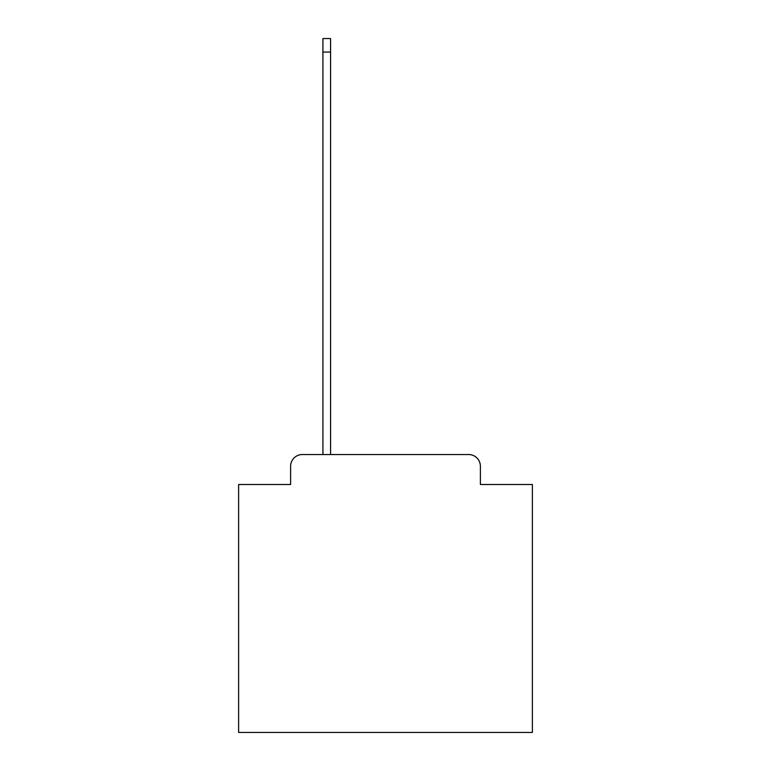 <?xml version="1.0" encoding="UTF-8"?>
<svg xmlns="http://www.w3.org/2000/svg" width="771" height="771" viewBox="0 0 771 771"><rect width="100%" height="100%" fill="white"/><g stroke="black" fill="none" stroke-linecap="round" stroke-linejoin="round"><path stroke-width="1.16" d="M290.609 466.291L290.609 484.506L290.609 466.291A11.748 11.748 0 0 1 302.357 454.533L322.924 454.533L322.924 38.55L330.566 38.55L330.566 454.533L468.643 454.533L302.357 454.533M480.391 484.506L480.391 466.291L480.391 484.506L532.385 484.506L532.385 732.45L238.615 732.45L238.615 484.506L290.609 484.506M480.391 466.291A11.748 11.748 0 0 0 468.643 454.533M322.924 52.062L330.566 52.062"/></g></svg>
